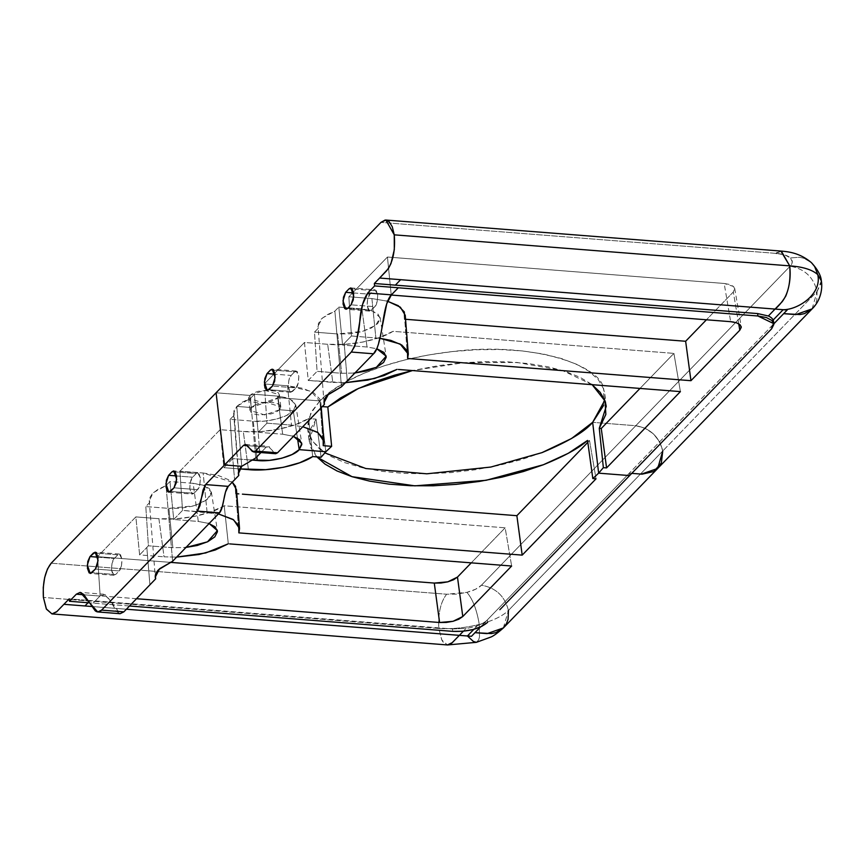 <?xml version="1.0" encoding="UTF-8"?>
<svg xmlns="http://www.w3.org/2000/svg" width="865" height="865" viewBox="0 0 865 865"><rect width="100%" height="100%" fill="white"/><g stroke="black" fill="none" stroke-linecap="round" stroke-linejoin="round"><path stroke-width="0.65" stroke-dasharray="4.33 3.24" d="M371.907 298.566L387.65 301.225L371.907 298.566L375.864 337.901L371.907 298.566L348.844 296.76L387.444 257.035L724.178 283.461L730.666 321.683L724.178 283.461L729.844 284.509L733.552 286.488L734.774 289.126L733.315 292.002L706.435 319.78L733.315 292.002L734.731 288.51L733.552 286.488L724.178 283.461L387.444 257.035L391.229 295.041L387.444 257.035L348.844 296.76L371.907 298.566M405.231 315.26L404.701 319.217L407.62 358.467L404.712 319.315M379.973 338.302L351.45 335.977L348.844 296.76L351.45 335.977L344.183 343.448L351.45 335.977L379.973 338.302M541.944 452.644L521.217 459.672L498.759 465.424L475.177 469.771L451.108 472.593L427.169 473.804L403.998 473.393L382.2 471.36L362.338 467.76L344.951 462.689L330.484 456.277L319.315 448.686L311.735 440.134L307.962 430.824L308.07 421.017L312.07 410.962L319.855 400.928L325.824 451.746L319.855 400.928L278.141 397.651L279.557 409.75L278.141 397.651L319.855 400.928C333.306 386.006 375.799 360.251 453.13 351.482C531.737 341.589 601.099 365.214 603.608 388.915L598.439 379.854L589.508 371.636L577.074 364.457L561.471 358.532L543.101 353.99L522.46 350.963L500.078 349.525L476.55 349.72L452.492 351.547L428.532 354.942L405.296 359.829L383.4 366.068L363.419 373.507L345.87 381.952L331.219 391.175L319.855 400.928L325.824 451.746L319.855 400.928L278.141 397.651L279.417 395.143L278.346 392.829L275.092 391.099L270.129 390.18L258.321 391.261L253.261 393.078L249.834 395.435L251.25 407.534L236.783 406.399L241.735 466.311L236.783 406.399L250.493 398.343L255.705 457.996L250.493 398.343L254.397 394.289L258.17 432.295L266.95 423.18L264.344 383.963L284.38 363.214L304.469 342.464L308.243 380.47L317.077 371.355L314.482 332.138L318.45 328.051L318.309 323.672L321.185 319.153L326.862 314.86L334.885 311.13L338.81 307.086L343.967 307.486L338.81 307.086L342.594 345.081L367.052 347.006L376.783 348.736M738.71 323.737L733.315 292.002L738.71 323.737M821.339 280.865L821.436 282.585L817.101 291.473C813.522 277.168 804.526 268.745 790.113 266.215L790.113 266.215C792.902 263.209 793.021 260.462 790.459 257.954L799.292 257.262L803.866 258.235L811.467 262.701L803.866 258.235L799.292 257.262L790.459 257.954L792.297 261.9L790.113 266.215L635.775 425.721L592.655 422.336L635.775 425.721C650.188 428.251 659.184 436.674 662.763 450.979L657.238 468.938M304.469 342.562L308.243 380.47L317.077 371.355L341.621 373.28L354.834 373.064L341.621 373.28L337.664 333.955L362.608 331.382L375.734 325.327L380.146 317.671L373.042 311.173L361.916 308.892L367.052 347.006L361.916 308.892L343.989 307.486L361.916 308.892L371.669 310.686L378.081 314.114L380.2 318.655L377.681 323.618L370.912 328.246L360.932 331.836L349.265 333.847L337.664 333.955L314.482 332.138L337.664 333.955L341.621 373.28L317.077 371.355L314.482 332.138L318.45 328.051L318.006 326.192L322.267 318.125L334.885 311.13L341.491 386.785L334.885 311.13L338.81 307.086L342.594 345.081L344.183 343.448L342.594 345.081L367.052 347.006L377.281 348.887M294.63 371.82L296.23 371.042L298.814 376.232C298.62 382.773 297.668 386.666 295.96 387.909L272.464 386.071L295.96 387.909L298.252 382.979L298.814 376.232L297.311 371.615L294.63 371.82L291.116 375.453L275.005 374.188L291.116 375.453L288.824 380.395L288.261 387.142L289.764 391.759L292.446 391.542L295.96 387.909L290.845 392.321L288.261 387.142C288.445 380.632 289.397 376.729 291.116 375.453L294.63 371.82L273.708 370.177L294.63 371.82M603.608 405.393L603.608 388.915L604.83 394.18L604.776 400.322M603.359 467.662L599.272 428.326M592.147 384.676L562.455 370.512L516.978 362.446L463.402 362.738L412.443 370.566L439.042 365.56L462.191 362.835L485.243 361.592L507.614 361.851L528.785 363.614L548.215 366.836L565.461 371.442L580.08 377.324L592.201 384.676M327.813 407.015L331.641 446.329M812.116 308.87L817.101 291.473L662.763 450.979L817.101 291.473L821.318 280.779M773.505 321.304A26.61 10.694 173.3 0 1 771.353 326.386L771.634 328.797L771.353 326.386L773.807 323.845L629.32 473.166L771.353 326.386A26.61 10.694 173.3 0 0 773.483 322.591M631.764 473.36L629.32 473.166L629.612 475.588L629.32 473.166L629.612 475.588L629.32 473.166L631.764 473.36L629.32 473.166L480.529 626.941L629.32 473.166L631.764 473.36M324.137 401.003L324.397 404.387M373.485 290.608L352.315 288.942L373.485 290.608L369.95 294.241L375.096 289.829L377.681 295.008L376.178 290.391L373.485 290.608M353.612 292.954L369.95 294.241L367.647 299.171L367.084 305.918L368.587 310.535L371.28 310.33L374.815 306.697L377.118 301.766L377.681 295.008C377.464 301.647 376.513 305.54 374.815 306.697L351.06 304.826L374.815 306.697L369.679 311.108L367.084 305.918C367.301 299.29 368.263 295.397 369.95 294.241L353.612 292.954M680.409 391.607L673.911 353.385L640.003 388.428L673.911 353.385L680.409 391.607M812.073 308.913L815.079 304.761L816.744 300.382L817.101 291.473C813.522 277.168 804.526 268.745 790.113 266.215L635.775 425.721L645.063 428.197L653.421 433.841L659.627 441.82L662.763 450.979L659.627 441.82L653.421 433.841L645.063 428.197L635.775 425.721L592.655 422.336L635.775 425.721L481.437 585.227C478.442 588.211 473.588 590.6 466.884 592.374L446.643 594.223C440.62 602.018 438.025 613.436 438.847 628.466L441.756 639.916L447.41 644.944L443.875 643.073L442.015 640.424L438.847 628.466L43.401 597.434L438.847 628.466C452.211 629.19 465.694 627.849 479.264 624.422C465.694 627.849 452.211 629.19 438.847 628.466C438.014 613.458 440.62 602.04 446.643 594.223L456.731 594.125L466.884 592.374C472.668 599.002 476.799 609.684 479.264 624.422L479.491 636.856L478.702 639.819L476.377 642.338L478.702 639.819L479.491 636.856L479.264 624.422C476.799 609.684 472.668 599.002 466.884 592.374L475.555 589.26L481.437 585.227C495.85 587.768 504.846 596.18 508.425 610.485C502.403 616.226 492.693 620.865 479.264 624.422C492.693 620.865 502.414 616.226 508.425 610.485L662.763 450.979L508.425 610.485C504.846 596.18 495.85 587.768 481.437 585.227L635.775 425.721C650.188 428.251 659.184 436.674 662.763 450.979M309.108 441.182L316.082 419.136L310.73 428.835L308.946 438.404L310.773 447.627L316.731 456.893L309.108 441.182L307.691 429.083L310.557 413.794L319.855 400.928L278.141 397.651L279.395 394.732L264.549 390.212L249.834 395.435L216.077 392.786L249.834 395.435L251.25 407.534L236.783 406.399L242.46 402.084L250.493 398.343L254.397 394.289L277.524 396.105L282.671 434.219L293.484 436.295L282.671 434.219L277.524 396.105L289.97 398.938L295.754 404.885L293.3 410.832L297.441 438.079L293.3 410.832L279.557 409.75L280.822 406.831L265.977 402.312L251.25 407.534L236.783 406.399L233.626 413.405L234.08 415.308L230.144 419.352L232.75 458.58L251.012 460.007L232.75 458.58L234.61 479.772L232.75 458.58L223.894 467.684L220.11 429.678L243.292 431.494C263.706 433.657 295.073 427.505 308.6 418.552L295.192 424.737L278.649 429.245L260.722 431.57L243.292 431.494L248.428 469.608L243.292 431.494L220.11 429.678L179.92 471.176L182.526 510.393L218.413 513.918L207.092 512.318L203.134 472.993L179.92 471.176L203.134 472.993L207.092 512.318L182.526 510.393L173.735 519.508L169.962 481.502L193.144 483.319L198.28 521.433L173.735 519.508L182.526 510.393L179.931 471.274M776.402 253.413L380.957 222.381L776.402 253.413L784.879 254.97L790.459 257.954C787.701 255.489 783.02 253.986 776.402 253.413L781.376 251.088M381.357 331.09L376.999 348.195M347.276 380.838L344.183 343.448L347.276 380.838M264.344 383.963L287.526 385.779L291.483 425.104L302.772 426.694L291.483 425.104L287.526 385.779L311.032 391.337L320.85 402.474L320.32 406.431L319.942 399.154L313.833 392.883L302.631 388.266L287.526 385.779L264.344 383.963L304.469 342.464L327.673 344.281L345.113 344.357L363.041 342.032L379.573 337.523L392.98 331.338L673.911 353.385L392.98 331.338C379.454 340.291 348.087 346.443 327.673 344.281L304.458 342.464M320.331 406.528L323.24 445.67L320.331 406.528M405.555 319.282L404.701 319.217L405.555 319.282M347.546 308.459L371.28 310.33L347.546 308.459M274.421 453.174L269.296 446.751L266.182 447.118L260.949 452.557L266.182 447.118L247.477 445.648L266.182 447.118L268.042 446.221L275.675 453.714M259.835 453.714L258.17 432.295L259.835 453.714M322.277 406.582L320.32 406.431L322.277 406.582M308.243 380.47L345.503 382.676L332.809 382.395L327.673 344.281L332.809 382.395L308.243 380.47M254.678 405.188L251.25 407.534L249.834 395.435L251.25 407.534L249.974 410.042L251.045 412.346L254.299 414.086L259.251 414.995L271.059 413.924L276.13 412.097L279.557 409.75L280.833 407.231L279.763 404.928L276.508 403.187L271.556 402.279L259.738 403.36L254.678 405.188M264.355 384.06L266.95 423.18L291.483 425.104L266.95 423.18L258.17 432.295L254.397 394.289L277.524 396.105L287.277 397.9L293.7 401.328L295.808 405.869L293.3 410.832L279.557 409.75L264.831 414.962L249.985 410.453L251.25 407.534L236.783 406.399L233.907 410.918L237.107 454.093L234.08 415.308L230.144 419.352L232.75 458.58L223.894 467.684L220.121 429.775M258.17 432.295L282.671 434.219L258.17 432.295M777.127 252.721L780.911 251.077M268.95 389.704L292.446 391.542L268.95 389.704M733.715 322.072L738.072 323.413M88.068 602.743L90.219 600.515L69.189 598.861L90.219 600.515L88.068 602.743M91.593 606.484L126.398 609.22L91.593 606.484M463.359 631.223L466.051 628.433L452.492 628.952L90.219 600.515L452.492 628.952L452.773 631.363L452.492 628.952L466.051 628.433A26.61 10.694 173.3 0 0 477.426 625.654L473.923 629.277L477.426 625.654A26.61 10.694 173.3 0 0 487.298 619.946L487.59 622.368L487.298 619.946A26.61 10.694 173.3 0 1 477.426 625.654A26.61 10.694 173.3 0 1 466.051 628.433L463.359 631.223M316.082 419.136L321.099 457.239L316.082 419.136L308.589 418.552L316.082 419.136M307.691 429.083L312.341 441.042L324.797 452.838M166.264 488.433L172.622 561.255L166.015 485.589L153.44 492.607L149.245 500.619L149.699 502.522L145.796 506.576L168.891 508.382L193.836 505.809L206.973 499.754L211.374 492.099L204.27 485.6L193.144 483.319L169.962 481.502L166.015 485.589L158.014 489.331L152.37 493.634L149.526 498.143L149.699 502.522L145.796 506.576L148.402 545.793L172.859 547.707L168.891 508.382L145.796 506.576L148.402 545.793L139.622 554.898L164.036 556.822L139.622 554.898L135.848 516.902L158.901 518.708L164.036 556.822L176.633 557.103L164.036 556.822L158.901 518.708C179.315 520.871 210.692 514.718 224.208 505.766L505.149 527.812L511.637 566.024L505.149 527.812L471.241 562.856L505.149 527.812L224.208 505.766L210.801 511.95L194.268 516.448L176.341 518.784L158.901 518.708L135.848 516.902L97.55 556.649L170.005 562.337L97.55 556.649L100.156 595.866L105.227 594.709L109.368 599.445L116.753 611.663L120.116 613.696L109.368 599.445L103.692 594.223L80.131 592.374M224.219 505.852L228.306 543.793L224.208 505.766M165.929 485.622L169.962 481.502L173.735 519.508L198.28 521.433L209.103 523.509L198.28 521.433L193.144 483.319L202.897 485.114L209.319 488.541L211.428 493.082L208.908 498.045L202.151 502.673L192.171 506.263L180.493 508.263L168.891 508.382L172.859 547.707L185.91 547.502L172.859 547.707L148.402 545.793L146.823 547.426L149.915 584.816L146.823 547.426L139.622 554.898L135.848 516.902L97.55 556.649L100.156 595.877L103.692 594.223M256.862 456.796L253.283 421.168L230.144 419.352L253.283 421.168C266.539 422.812 288.542 417.125 293.3 410.832L297.441 438.079L293.3 410.832L279.557 409.75L293.3 410.832L286.531 415.46L276.551 419.049L264.874 421.06L253.283 421.168L256.862 456.796M238.491 471.922L237.107 454.093L238.491 471.922M155.646 578.869L155.376 575.366M121.424 565.991L119.143 570.911L115.64 574.555L112.969 574.76L111.477 570.132L112.028 563.385L114.31 558.466L117.813 554.833L120.484 554.616L121.987 559.244L121.424 565.991M136.519 598.721L100.6 595.899L136.519 598.721M99.972 596.05L84.056 594.796L99.972 596.05L93.15 603.143L99.972 596.05M129.512 605.997L89.365 602.84L129.512 605.997M308.6 418.649L312.687 456.579L308.6 418.649M239.692 468.917L223.894 467.684L239.692 468.917M166.015 485.589L166.253 488.379M197.782 472.787L200.366 477.988C200.172 484.53 199.22 488.411 197.512 489.655L174.016 487.817L197.512 489.655L193.998 493.288L191.316 493.504L189.813 488.876L190.376 482.129L192.668 477.21L196.182 473.577L198.863 473.36L200.366 477.988L199.804 484.735L197.512 489.655L193.998 493.288L170.492 491.45L193.998 493.288L192.398 494.077L189.813 488.876C189.997 482.378 190.949 478.486 192.668 477.21L196.182 473.577L175.26 471.933L196.182 473.577L197.782 472.787L173.757 470.906M235.94 493.742L238.848 532.883L235.929 493.645L236.469 489.687M232.274 482.183L203.134 472.993L218.25 475.469L229.452 480.097L232.274 482.183M587.811 442.372L589.53 440.599L596.028 478.81L589.53 440.599L587.551 440.447L589.53 440.599L587.811 442.372M241.735 466.311L236.783 406.399L241.735 466.311M111.477 570.132L114.05 575.333L115.64 574.555L91.895 572.684L115.64 574.555L119.143 570.911L95.409 569.051L119.143 570.911C120.884 569.559 121.824 565.667 121.987 559.244L119.413 554.043L117.813 554.833L96.653 553.168L117.813 554.833L114.31 558.466C112.58 559.817 111.628 563.71 111.477 570.132M97.961 557.179L114.31 558.466L97.961 557.179M176.557 475.945L192.668 477.21L176.557 475.945M503.354 627.979L508.425 610.485M220.11 429.678L179.92 471.176M278.141 397.651L279.557 409.75L278.141 397.651L263.414 402.863L248.569 398.354L249.834 395.435L216.077 392.786L249.834 395.435L248.558 397.954L249.628 400.257L252.883 401.987L257.824 402.895L269.653 401.825L274.713 399.998L278.141 397.651M51.197 563.191L446.643 594.223L51.197 563.191M296.23 371.042L272.205 369.16M604.83 394.18L606.246 406.28M324.051 402.722L318.006 326.192M380.146 317.671L386.168 356.207M320.85 402.474L321.261 407.631M369.679 311.108L345.903 309.238M350.812 287.926L375.096 289.829M279.395 394.732L280.822 406.831M295.754 404.885L301.777 443.421M290.845 392.321L267.307 390.472M245.455 444.448L268.042 446.221M734.731 288.51L741.229 326.721M211.374 492.099L217.396 530.634M149.245 500.619L155.289 577.15M233.626 413.405L238.394 473.739M114.05 575.333L90.252 573.463M119.413 554.043L95.161 552.14M168.859 492.228L192.398 494.077M248.569 398.354L249.985 410.453"/><path stroke-width="1.3" d="M387.65 301.225L400.376 307.194L405.231 315.26L408.302 354.142L400.138 344.021L379.973 338.302L390.796 340.367L401.749 344.984L407.566 351.244L407.62 358.467L408.302 354.142M391.229 295.041L730.666 321.683L391.229 295.041C388.266 298.079 385.833 304.956 383.941 315.671L382.871 321.91C380.211 340.367 377.097 350.995 373.55 353.796L351.309 352.044C356.045 344.497 358.899 333.847 359.862 320.104C360.856 308.221 363.495 299.193 367.766 292.997L391.402 294.857L386.742 303.756L381.357 331.09M447.41 644.944L451.433 643.441L459.358 635.353L471.479 636.305L480.529 626.941L471.479 636.305L467.435 635.98L473.923 629.277L467.435 635.98L126.398 609.22L459.358 635.353L452.33 642.619L447.41 644.944L51.965 613.912L56.885 611.577L69.189 598.861L63.913 604.311L91.593 606.484L84.943 605.965L88.068 602.743L84.943 605.965L63.913 604.311L56.56 611.901L51.954 613.912L46.461 609.187L43.401 597.434L43.25 587.497L44.666 577.55L47.456 569.029L51.197 563.191L216.077 392.786L224.554 464.959L241.735 466.311L224.554 464.959L216.077 392.786L224.554 464.959L205.567 484.584L203.026 490.033L199.945 505.657L197.415 511.107L219.451 512.837L222.143 507.204L225.516 492.001L228.209 486.368L238.772 475.49L238.394 473.739L241.735 466.311L255.705 457.996L260.949 452.557L255.705 457.996L241.735 466.311L224.554 464.959L243.541 445.345L246.676 444.934L252.364 451.487L255.499 451.076L351.309 352.044L354.672 346.443L357.029 338.302L362.554 304.48L367.766 292.997L374.621 285.915L374.34 283.493L757.632 313.573L757.924 315.995L374.621 285.915L374.34 283.493L386.644 270.777C392.97 262.387 395.5 250.407 394.245 234.837L789.691 265.869C790.945 281.439 788.415 293.419 782.09 301.809L775.051 309.075L379.605 278.043L388.385 268.583L390.991 263.501L394.31 249.682L394.245 234.837L392.278 226.771L389.077 221.591L385.12 220.056L380.957 222.381L216.077 392.786L380.957 222.381L385.877 220.045L394.245 234.837L789.691 265.869C790.956 276.27 789.659 286.326 785.798 296.046C782.252 301.798 778.673 306.145 775.051 309.075L787.172 310.027L783.658 313.66L795.789 314.611L812.116 308.87M690.951 380.697L739.802 330.214L738.71 323.737L739.802 330.214L690.951 380.697L685.642 341.264L690.951 380.697L408.95 358.564L690.951 380.697M404.701 319.217L685.642 341.264L706.435 319.78L685.642 341.264L404.701 319.217L404.323 311.941L398.214 305.669L387.023 301.052M773.483 322.591A26.61 10.694 173.3 0 0 773.137 320.039L783.128 309.713C797.768 309.886 822.215 294.251 817.749 274.605C822.215 294.251 797.768 309.886 783.128 309.713L787.172 310.027L773.807 323.845L783.658 313.66L800.082 314.557L804.58 313.595L812.073 308.913C822.064 299.171 822.399 286.077 821.318 280.779L817.749 274.605L814.646 266.517L811.467 262.701L814.646 266.517L817.749 274.605L821.339 280.865M272.464 386.071L275.135 377.54L272.205 369.16L270.561 369.939L273.329 369.723L275.027 374.361L274.67 381.13L272.464 386.071L268.95 389.704L266.182 389.91L264.485 385.271L264.841 378.502L267.047 373.572L270.561 369.939L267.047 373.572L264.376 382.092L267.307 390.472L272.464 386.071M604.776 400.322L592.655 422.336L598.634 473.155L603.359 467.662L606.57 467.911L680.409 391.607L606.57 467.911L601.262 428.478L606.57 467.911L603.359 467.662L598.634 473.155L629.612 475.588L771.634 328.797L773.818 324.483L771.991 320.537L766.412 317.563L757.924 315.995L398.311 287.775L391.402 294.857L367.766 292.997L374.621 285.915L398.289 287.775L391.402 294.857M603.359 467.662L599.272 428.326L601.262 428.478L640.003 388.428L601.262 428.478L599.272 428.326L606.246 406.28L605.024 401.014L592.147 384.676M331.598 445.875L327.813 407.015L340.648 397.911L356.337 389.423L374.48 381.779L394.645 375.15L412.432 370.566L358.543 388.396L327.813 407.015L327.867 407.631M331.641 446.329L325.824 451.746L331.641 446.329L324.57 445.778L331.641 446.329M662.763 450.979L661.336 463.035L662.763 450.979L657.735 468.419L641.452 474.117L631.764 473.36L642.09 474.161L631.764 473.36L641.452 474.117L657.735 468.419L503.398 627.936L506.403 623.773L508.069 619.405L508.425 610.485M341.502 386.785L328.408 394.256L324.051 402.657L324.407 404.387C323.38 401.392 324.407 398.311 327.478 395.143L341.502 386.785L347.276 380.838L341.502 386.785M324.397 404.387L277.535 452.806L324.397 404.387L324.137 401.003M376.783 348.736L386.168 356.207L376.361 367.355L354.834 373.064M352.315 288.942L349.168 288.694L345.654 292.327L353.612 292.954L345.654 292.327L342.983 300.858L345.903 309.238L347.546 308.459L344.789 308.675L343.081 304.037L343.448 297.268L345.654 292.327L349.168 288.694L352.315 288.942M275.005 374.188L267.047 373.572L275.005 374.188M324.797 452.838L365.841 468.538L426.823 473.804L490.812 467.057L541.944 452.644C568.078 441.723 584.978 431.624 592.655 422.336L598.634 473.155L629.612 475.588L598.634 473.155L592.655 422.336L603.608 405.393M376.999 348.195L373.55 353.796L347.276 380.838L373.55 353.796L351.309 352.044L255.499 451.076L277.535 452.806L274.421 453.174M323.24 445.67L323.921 441.355L318.006 432.619L302.772 426.704L317.358 432.186L323.186 438.447L323.24 445.67L324.57 445.778L323.24 445.67M407.62 358.467L408.95 358.564L407.62 358.467M351.06 304.826L353.742 296.306L350.812 287.926L349.168 288.694L351.936 288.488L353.634 293.127L353.277 299.896L351.06 304.826L347.546 308.459L351.06 304.826M327.813 407.015L322.277 406.582L327.813 407.015M599.272 428.326L605.846 414.432L605.024 401.014M605.067 401.003L600.137 392.288L591.736 384.33M398.408 369.463L680.409 391.607L398.408 369.463M541.944 452.644L571.581 438.49L592.655 422.336L598.634 473.155L629.612 475.588L771.634 328.797L773.775 323.64L757.924 315.995L757.632 313.573L395.359 285.147L400.636 279.687L783.128 309.713L773.137 320.039A26.61 10.694 173.3 0 0 768.369 315.995L775.051 309.075L768.369 315.995L757.632 313.573L768.369 315.995A26.61 10.694 173.3 0 1 773.137 320.039A26.61 10.694 173.3 0 1 773.505 321.304M733.715 322.072L730.666 321.683L736.32 322.721L740.04 324.699L741.262 327.327L739.802 330.214L741.229 326.721L738.072 323.413M376.783 348.725L384.006 352.477L386.223 357.234L383.595 362.435L376.513 367.29L366.046 371.053L353.796 373.161M345.503 382.676L367.755 380.092L384.017 375.572L397.067 369.366L374.534 378.524L345.503 382.676M292.889 436.101L299.625 439.69L301.842 444.448L299.204 449.649L297.441 438.079L299.204 449.649L325.824 451.746L299.204 449.649L297.441 438.079L299.204 449.649L325.824 451.746L321.099 457.239L325.824 451.746L299.204 449.649L301.777 443.421L293.484 436.295M817.749 274.605C812.235 269.696 802.871 266.788 789.691 265.869C802.871 266.777 812.235 269.696 817.749 274.605M776.402 253.413L777.127 252.721M780.911 251.077L789.691 265.869L781.322 251.088L385.877 220.045M224.554 464.97L243.541 445.345L247.477 445.648L243.541 445.345L245.455 444.448L253.586 451.973L255.499 451.076L277.535 452.806L275.675 453.714L253.586 451.973M661.336 463.035L653.778 471.512L642.09 474.161L653.778 471.512L661.336 463.035M379.605 278.043L400.636 279.687L395.359 285.147L374.34 283.493L379.605 278.043M459.358 635.353L463.359 631.223L459.358 635.353M197.415 511.107L101.594 610.128C99.475 612.312 97.323 612.517 95.128 610.722L83.71 594.428L80.153 592.374L76.336 594.19L69.47 601.283L69.189 598.861L69.47 601.283L89.365 602.84L69.47 601.283L76.336 594.19L84.056 594.796L76.336 594.19L80.207 592.384L97.756 611.944L101.594 610.128L197.415 511.107L219.451 512.837L172.622 561.255L158.652 569.646C155.603 572.803 154.608 575.874 155.646 578.869L123.846 611.869L101.594 610.128L123.846 611.869L155.646 578.869L155.278 577.085L159.603 568.716L172.622 561.255L219.451 512.837C221.029 511.475 222.489 507.063 223.83 499.613C225.17 492.142 226.63 487.719 228.209 486.368L205.567 484.584L197.415 511.107M172.113 471.685L168.599 475.318L166.394 480.248L166.037 487.017L167.734 491.655L170.492 491.45L174.016 487.817L176.222 482.886L176.579 476.118L174.881 471.479L172.113 471.685L173.757 470.906L176.687 479.296L174.016 487.817L168.859 492.228L165.929 483.838L168.599 475.318L176.557 475.945L168.599 475.318L172.113 471.685L175.26 471.933L172.113 471.685M96.275 552.713L93.517 552.919L90.003 556.552L87.787 561.482L87.43 568.251L89.127 572.89L91.895 572.684L95.409 569.051L97.615 564.121L97.983 557.352L96.275 552.713M321.099 457.239L314.017 456.677L321.099 457.239M235.929 493.645L238.805 493.872L235.929 493.645L235.561 486.368L232.274 482.183L236.469 489.687L239.54 528.569L233.626 519.843L218.413 513.918L232.966 519.4L238.794 525.65L238.848 532.883L522.19 555.125L596.028 478.81L592.817 478.561L598.634 473.155L592.817 478.561L587.551 440.447C578.88 448.2 564.153 456.298 543.371 464.743L486.076 480.302L414.843 485.849L351.99 476.669L316.731 456.893M170.005 562.337L434.284 583.075L441.02 583.01L447.778 581.842L453.552 579.766L457.477 577.085L471.241 562.856L457.477 577.085L462.786 616.518L457.477 577.085L447.778 581.842L434.284 583.075L439.593 622.508L136.519 598.721L439.593 622.508L446.318 622.443L453.076 621.286L458.861 619.199L462.786 616.518L511.637 566.024L462.786 616.518L453.076 621.286L439.593 622.508L434.284 583.075L170.005 562.337M229.636 543.89L511.637 566.024L229.636 543.89M228.306 543.793L205.719 552.951L176.633 557.103L199.026 554.508L215.277 549.989L228.306 543.793M185.91 547.502L207.513 541.825L217.396 530.634L209.103 523.509M251.012 460.007L257.24 460.494L256.862 456.796L257.24 460.494C271.145 462.224 294.219 456.255 299.204 449.649L292.111 454.503L281.644 458.277L269.393 460.375L251.012 460.007M238.772 475.49L238.491 471.922L238.772 475.49L228.209 486.368L205.567 484.584L224.554 464.959L241.735 466.311C238.718 469.479 237.734 472.539 238.772 475.49M155.376 575.366L155.646 578.858M123.846 611.869L120.116 613.696L123.846 611.869M185.024 547.588L197.263 545.48L207.719 541.717L214.812 536.873L217.45 531.672L215.244 526.904L208.508 523.314M452.773 631.363L129.512 605.997L452.773 631.363L462.883 631.266L473.025 629.515L481.697 626.401L487.59 622.368C479.761 628.877 468.16 631.872 452.773 631.363M499.851 609.695L629.612 475.588L499.851 609.695M312.687 456.579L314.017 456.677L312.687 456.579C299.82 465.467 268.669 471.771 248.428 469.608L239.692 468.917L265.674 469.663L283.396 467.295L299.647 462.775L312.687 456.579M239.54 528.569L238.848 532.883L522.19 555.125L516.87 515.691L522.19 555.125L596.028 478.81L592.817 478.561L587.551 440.447L568.218 453.325L543.371 464.743M242.405 494.153L516.87 515.691L587.811 442.372L516.87 515.691L242.405 494.153M90.003 556.552L97.961 557.179L90.003 556.552L95.161 552.14L98.08 560.531L95.409 569.051L90.252 573.463L87.322 565.072L90.003 556.552M96.653 553.168L93.517 552.919L96.653 553.168M51.965 613.912L46.31 608.884L43.401 597.434C42.58 582.394 45.175 570.976 51.197 563.191L216.077 392.786L224.554 464.959M467.435 635.98L473.371 641.452L476.377 642.338L473.371 641.452L467.435 635.98M503.398 627.936L487.125 633.623L474.993 632.672L491.407 633.58L495.915 632.607L503.398 627.925C497.31 633.31 492.931 636.424 490.26 637.278L476.377 642.338L447.464 644.955M543.393 464.754L523.466 471.522L501.938 477.134L479.34 481.448L456.212 484.357L433.116 485.795L410.626 485.73L389.272 484.162L369.582 481.124L352.033 476.691L337.047 470.971L325.002 464.105L316.168 456.255M781.322 251.088C788.361 251.747 799.833 252.807 811.467 262.701C817.663 269.502 820.95 275.513 821.318 280.736M812.073 308.913L657.735 468.419M321.261 407.631L323.899 441.074M773.797 323.791L773.515 321.369M120.149 613.696L97.799 611.944"/></g></svg>
